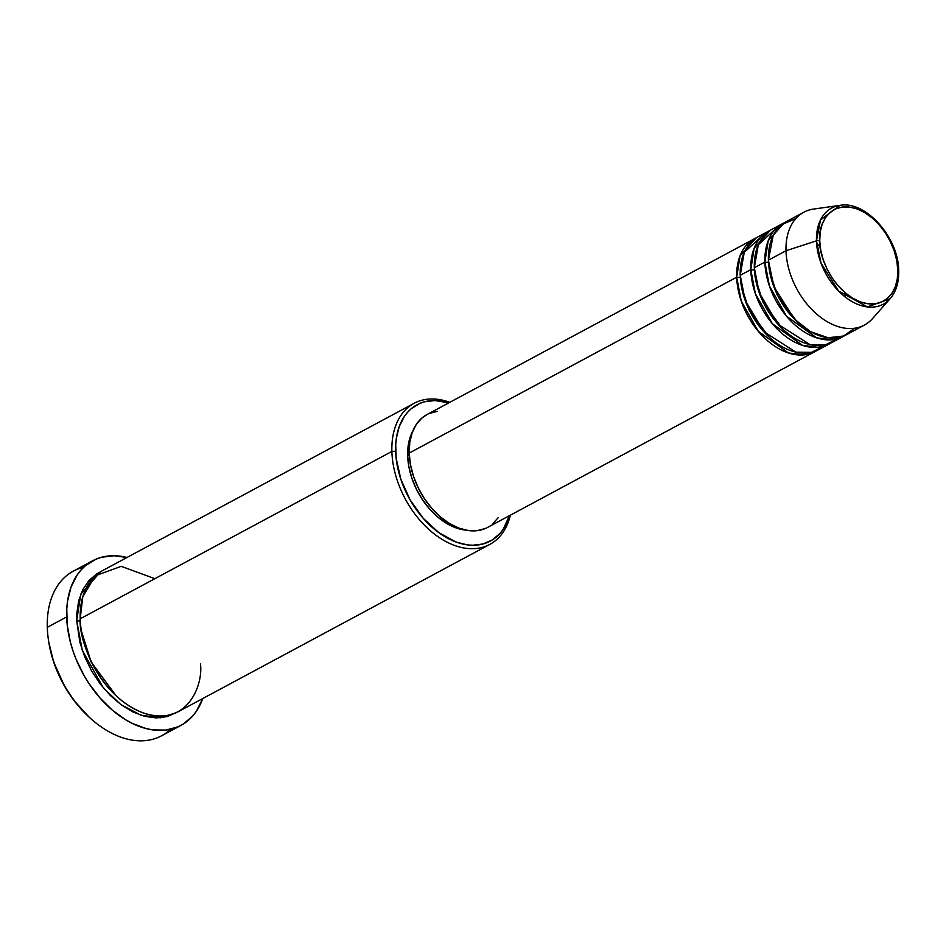 <?xml version="1.0" encoding="UTF-8"?>
<svg xmlns="http://www.w3.org/2000/svg" width="946" height="946" viewBox="0 0 946 946"><rect width="100%" height="100%" fill="white"/><g stroke="black" fill="none" stroke-linecap="round" stroke-linejoin="round"><path stroke-width="1.42" d="M795.858 218.55L781.798 224.604L773.154 235.625L768.4 260.185A64.044 42.44 61.8 0 0 796.556 321.262A64.044 42.44 61.8 0 0 846.788 334.541L864.396 325.081A64.044 42.44 -118.2 0 1 814.163 311.802A64.044 42.44 -118.2 0 1 786.008 250.737L768.4 260.185L786.008 250.737A64.044 42.44 61.8 0 1 813.536 209.078L839.918 205.365C865.945 200.41 898.747 237.836 898.7 270.84A2.672 1.206 178.3 0 0 897.789 269.977C899.764 284.119 889.004 311.944 860.127 301.809C831.215 290.41 818.55 253.859 819.721 240.875C817.746 226.721 828.507 198.897 857.383 209.031C886.296 220.442 898.96 256.993 897.789 269.977A2.672 1.206 -1.7 0 1 898.7 270.828A2.672 1.206 -1.7 0 1 898.428 271.396A54.561 36.161 -118.2 0 1 890.08 298.77A54.561 36.161 -118.2 0 1 845.038 296.843A54.561 36.161 -118.2 0 1 816.469 240.852A2.672 1.206 -1.7 0 1 819.721 240.875L820.194 232.101L822.157 224.226L825.527 217.556L830.174 212.33L835.921 208.77L842.543 206.997L849.792 207.091L857.383 209.031L865.022 212.767L872.425 218.136L879.295 224.935L885.385 232.905L890.446 241.75L894.289 251.116L896.773 260.647L897.789 269.977L897.316 278.739L895.354 286.614L891.983 293.295L887.336 298.51L881.589 302.07L874.967 303.843L867.719 303.761L860.127 301.809L852.488 298.073L845.085 292.704L838.215 285.905L832.125 277.935L827.064 269.09L823.209 259.736L820.738 250.205L819.721 240.875A2.672 1.206 178.3 0 0 816.469 240.852A54.561 36.161 -118.2 0 1 839.918 205.365L820.537 219.898L816.469 240.852L786.008 250.737L816.469 240.852L821.069 263.26L838.546 290.99L867.411 306.918L890.08 298.77L872.401 318.719A64.044 42.44 61.8 0 1 819.532 316.449A64.044 42.44 61.8 0 1 786.008 250.737A64.044 42.44 -118.2 0 1 803.804 212.235L786.197 221.683A64.044 42.44 61.8 0 0 768.4 260.185L773.793 286.472L794.262 319.003L810.58 331.715L828.117 337.734L843.572 336.019L854.746 328.227M816.824 350.552L804.088 354.868L788.491 352.976L758.29 331.301L741.25 301.135L736.709 277.213A2.672 1.206 178.3 0 0 740.304 277.095A2.672 1.206 -1.7 0 1 736.709 277.213A64.044 42.44 -118.2 0 1 754.506 238.711A64.044 42.44 -118.2 0 1 756.292 237.824L740.056 255.822L736.709 277.213L409.192 453.075L736.709 277.213A64.044 42.44 -118.2 0 0 764.853 338.278A64.044 42.44 -118.2 0 0 815.097 351.557A64.044 42.44 -118.2 0 0 816.824 350.552M741.226 285.361L748.948 309.933L768.873 336.847L748.948 309.933L741.226 285.361M763.611 234.549L744.242 252.322L740.221 275.321L750.793 269.645L740.221 275.321A64.044 42.44 61.8 0 0 768.377 336.386A64.044 42.44 61.8 0 0 818.621 349.665L829.181 343.989A64.044 42.44 -118.2 0 0 830.907 342.984L818.172 347.3L802.575 345.408L772.385 323.733L755.334 293.579L750.793 269.645A64.044 42.44 -118.2 0 1 768.59 231.143L758.018 236.819A64.044 42.44 61.8 0 0 740.221 275.321L745.176 300.39L763.848 331.739L795.905 352.16L811.538 352.326L823.599 346.26M829.181 343.989A64.044 42.44 -118.2 0 1 778.948 330.71A64.044 42.44 -118.2 0 1 750.793 269.645A2.672 1.206 178.3 0 0 754.388 269.527A2.672 1.206 -1.7 0 1 750.793 269.645L754.139 248.266L770.387 230.256A64.044 42.44 -118.2 0 0 768.59 231.143M755.31 277.793L763.032 302.365L782.957 329.291L763.032 302.365L755.31 277.793M777.695 226.981L758.325 244.754L754.317 267.753L764.876 262.077L754.317 267.753A64.044 42.44 61.8 0 0 782.46 328.818A64.044 42.44 61.8 0 0 832.705 342.109L843.276 336.433A64.044 42.44 -118.2 0 0 845.003 335.428L832.267 339.732L816.658 337.84L786.469 316.177L769.429 286.011L764.876 262.077A64.044 42.44 -118.2 0 1 782.673 223.575L772.113 229.251A64.044 42.44 61.8 0 0 754.317 267.753L759.26 292.822L777.931 324.171L809.989 344.592L825.633 344.758L837.683 338.703M843.276 336.433A64.044 42.44 -118.2 0 1 793.032 323.154A64.044 42.44 -118.2 0 1 764.876 262.077A2.672 1.206 178.3 0 0 768.471 261.959A2.672 1.206 -1.7 0 1 764.876 262.077L768.223 240.698L784.471 222.7A64.044 42.44 -118.2 0 0 782.673 223.575M769.405 270.237L777.115 294.797L797.052 321.723L777.115 294.797L769.405 270.237M414.123 403.303L102.452 570.651A80.055 53.047 61.8 0 0 80.209 618.779L391.88 451.431L395.641 451.23A77.383 51.285 -118.2 0 1 448.818 402.842L434.924 400.525L424.553 401.778L419.764 403.445L411.214 408.743L407.537 412.338L404.297 416.512L399.283 426.457L396.362 438.175L395.724 444.561L396.126 458.101L400.856 479.303L410.138 499.949L423.181 518.266L438.849 532.681L455.806 541.94L467.111 544.837L472.586 545.251L482.957 543.997L492.216 540L499.985 533.438L503.213 529.263L509.421 515.7A77.383 51.285 -118.2 0 1 446.264 537.458A77.383 51.285 -118.2 0 1 395.641 451.23L391.88 451.431A80.055 53.047 -118.2 0 1 414.123 403.303A80.055 53.047 -118.2 0 1 449.74 402.346A80.055 53.047 61.8 0 0 391.88 451.431L80.209 618.779C78.412 638.775 97.923 695.062 142.444 712.622C186.918 728.231 203.485 685.389 200.446 663.595M127.474 557.584L114.076 555.74L101.565 557.253L95.783 559.263L85.459 565.661L81.025 570L77.111 575.038L71.056 587.04L67.533 601.183L66.764 608.893L67.249 625.235L70.406 642.251L72.96 650.824L76.118 659.303L84.159 675.74L88.959 683.52L99.898 697.852L112.255 710.068L125.546 719.717L132.393 723.453L146.145 728.574L152.921 729.91L165.928 730.076L177.824 726.895L183.217 724.08L192.594 716.157L196.496 711.108L202.763 698.526A93.406 61.892 -118.2 0 1 180.993 725.369A93.406 61.892 -118.2 0 1 107.726 706A93.406 61.892 -118.2 0 1 66.669 616.934L47.3 627.34L66.669 616.934A93.406 61.892 -118.2 0 1 92.625 560.789L73.256 571.195A93.406 61.892 61.8 0 0 47.3 627.34A93.406 61.892 -118.2 0 1 83.638 567.293M176.417 712.61L160.43 717.789L140.942 715.223L120.887 704.569L103.433 688.002L82.326 650.446L76.685 620.671A2.672 1.206 178.3 0 0 80.28 620.552A2.672 1.206 -1.7 0 1 76.685 620.671L76.768 613.777L78.66 600.899L82.787 589.642L88.995 580.442L97.024 573.643L101.648 571.23M81.427 631.171L91.159 662.023L116.145 695.818L91.159 662.023L81.427 631.171M754.506 238.711L426.977 414.573A64.044 42.44 61.8 0 0 409.192 453.075L409.784 442.267L412.196 432.57L416.346 424.34L422.07 417.907L427.119 414.49M407.667 455.712L409.263 454.849L407.667 455.712L408.234 445.353L410.552 436.059L412.752 431.14A61.372 40.666 61.8 0 0 407.667 455.712A61.372 40.666 61.8 0 0 465.893 530.127L455.381 527.655L446.358 523.244L437.62 516.906L429.508 508.877L422.318 499.464L416.335 489.035L411.794 477.978L408.873 466.721L407.667 455.712M92.625 560.789A93.406 61.892 -118.2 0 1 127.024 557.466M88.9 716.914L74.308 700.891L64.529 686.157L53.65 661.94L48.79 642.228M170.599 729.26A93.406 61.892 -118.2 0 1 89.787 717.73A93.406 61.892 -118.2 0 1 48.601 641.021A93.406 61.892 -118.2 0 1 47.3 627.34A93.406 61.892 61.8 0 0 88.356 716.394A93.406 61.892 61.8 0 0 161.624 735.763L180.993 725.369M176.583 712.504L167.016 716.63L156.291 717.931L144.809 716.359L133.019 711.971L121.384 704.924L110.339 695.511L100.311 684.076L91.679 671.069L84.785 656.985L79.89 642.369L76.685 620.671L80.788 594.147L100.725 571.644M154.86 578.692L121.265 566.335L95.25 575.771L82.763 596.867L80.209 618.779A80.055 53.047 61.8 0 0 115.4 695.121A80.055 53.047 61.8 0 0 178.203 711.723L489.874 544.364A80.055 53.047 -118.2 0 1 427.072 527.762A80.055 53.047 -118.2 0 1 391.88 451.431A80.055 53.047 61.8 0 0 445.661 541.419A80.055 53.047 61.8 0 0 510.343 515.203A80.055 53.047 -118.2 0 1 489.874 544.364M429.153 413.52L437.312 411.344M498.211 517.651L492.488 524.084M485.416 528.471L477.257 530.647L468.329 530.54L458.976 528.14L449.563 523.552L440.446 516.93L431.967 508.558L424.47 498.731L418.238 487.84L413.497 476.299L410.446 464.569L409.192 453.075A64.044 42.44 61.8 0 0 437.336 514.139A64.044 42.44 61.8 0 0 487.58 527.419L815.097 351.557M48.601 641.021L48.814 642.322A90.733 60.118 61.8 0 0 88.818 716.843A90.733 60.118 61.8 0 0 89.302 717.281M89.787 717.73L88.818 716.843M845.44 297.162L844.624 292.314M820.194 246.823L816.611 243.453M772.492 237.02L769.902 236.973M898.7 270.84C898.984 282.393 896.11 291.711 890.08 298.77"/></g></svg>
